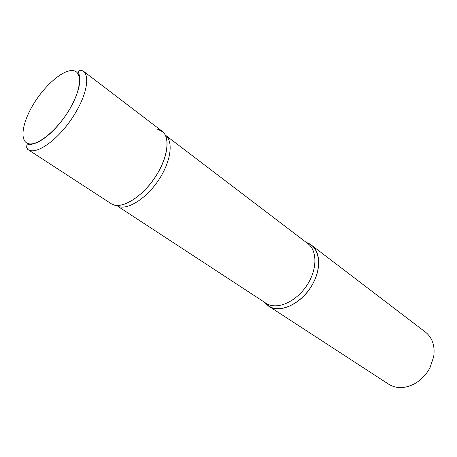 <?xml version="1.0" encoding="UTF-8"?>
<svg xmlns="http://www.w3.org/2000/svg" width="457" height="457" viewBox="0 0 457 457"><rect width="100%" height="100%" fill="white"/><g stroke="black" fill="none" stroke-linecap="round" stroke-linejoin="round"><path stroke-width="0.69" d="M83.094 70.944L162.104 131.216C169.958 136.729 168.45 154.952 157.865 172.815C144.84 195.813 120.802 211.037 111.051 203.611L27.751 149.422C25.472 144.561 24.101 145.326 32.173 144.161C43.941 141.579 58.496 127.326 69.024 110.343C74.919 100.186 78.467 91.143 79.667 83.208C80.181 74.971 78.187 72.64 78.547 71.84C79.644 70.487 78.376 69.647 83.094 70.944C90 75.679 86.824 94.313 75.028 113.553C60.404 138.277 36.137 156.083 27.751 149.422M312.862 283.688C302.631 303.339 279.85 314.279 268.442 305.99L264.335 302.157L270.858 307.281C282.792 312.731 302.677 302.123 312.525 284.305C322.545 266.551 319.586 247.168 307.23 242.798L311.383 245.089C320.346 251.544 321.3 268.488 312.862 283.688M311.383 245.089L425.53 332.17C432.448 337.803 435.173 345.995 433.699 356.734L430.06 367.531C426.358 374.551 421.228 379.95 414.67 383.714C405.051 388.713 396.419 388.896 388.787 384.274L268.442 305.99M111.976 204.142L113.199 204.673C123.076 208.501 141.784 196.876 154.42 178.264C167.153 159.699 170.627 138.854 162.915 131.907L157.574 129.228M68.961 110.331C56.582 130.873 37.006 146.514 28.22 143.607C19.24 141.013 22.296 122.242 33.818 103.625C45.22 84.973 63.06 69.573 72.84 70.584C82.791 71.292 81.477 89.818 68.961 110.331M264.889 302.848L268.339 304.488C279.221 309.366 296.976 300.769 307.098 285.054C317.335 269.413 317.392 250.647 307.938 243.684L165.251 135.055M265.957 303.214L117.969 206.415C127.817 210.243 146.497 198.458 158.71 179.932C171.027 161.464 173.671 141.167 165.354 135.141M307.23 242.798L307.938 243.684"/></g></svg>
